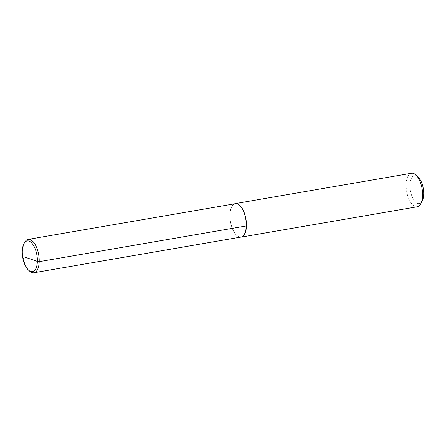 <?xml version="1.0" encoding="UTF-8"?>
<svg xmlns="http://www.w3.org/2000/svg" width="446" height="446" viewBox="0 0 446 446"><rect width="100%" height="100%" fill="white"/><g stroke="black" fill="none" stroke-linecap="round" stroke-linejoin="round"><path stroke-width="0.33" stroke-dasharray="2.23 1.67" d="M411.474 173.238A17.015 7.827 -99.8 0 0 406.144 184.399A17.015 7.827 80.2 0 0 417.255 206.771M234.579 203.816A17.015 7.827 -99.8 0 0 231.753 206.715A17.015 7.827 -99.8 0 0 230.002 214.76A17.015 7.827 -99.8 0 0 236.698 235.393A17.015 7.827 -99.8 0 0 240.327 237.177M422.239 200.951A14.177 6.523 80.2 0 1 414.401 200.795A14.177 6.523 80.2 0 1 409.991 184.906A14.177 6.523 -99.8 0 1 418.119 177.056M241.002 237.066A16.926 7.788 80.2 0 1 236.631 235.332A16.926 7.788 80.2 0 1 229.969 214.799A16.926 7.788 -99.8 0 1 231.714 206.799L231.753 206.715M240.974 237.066A16.926 7.788 80.2 0 1 229.919 214.81A16.926 7.788 -99.8 0 1 235.226 203.705A16.926 7.788 -99.8 0 0 231.714 206.799M239.641 205.455A16.87 7.766 -99.8 0 0 235.282 203.75A16.87 7.766 -99.8 0 0 229.997 214.821A16.87 7.766 80.2 0 0 241.013 237.004L240.968 237.01A16.87 7.766 80.2 0 1 229.946 214.827A16.87 7.766 -99.8 0 1 235.232 203.761A16.87 7.766 -99.8 0 1 246.253 225.944A16.87 7.766 80.2 0 1 240.968 237.01M244.553 233.938A16.87 7.766 80.2 0 1 241.013 237.004M24.575 242.501A16.926 7.788 -99.8 0 0 22.83 250.501A16.926 7.788 80.2 0 0 29.492 271.029"/><path stroke-width="0.67" d="M415.895 174.977L418.119 177.056A14.177 6.523 -99.8 0 1 423.7 194.25A14.177 6.523 80.2 0 1 422.239 200.951L420.834 203.655A17.015 7.827 80.2 0 0 422.591 195.61A17.015 7.827 -99.8 0 0 415.895 174.977A17.015 7.827 -99.8 0 0 411.474 173.238L235.332 203.599A17.015 7.827 -99.8 0 0 234.579 203.816M240.327 237.177A17.015 7.827 -99.8 0 0 241.113 237.133A17.015 7.827 -99.8 0 0 246.448 225.971A17.015 7.827 -99.8 0 0 235.332 203.599M420.834 203.655A17.015 7.827 80.2 0 1 417.255 206.771L241.113 237.133M246.281 225.96L39.198 261.657A16.926 7.788 80.2 0 1 33.89 272.762L240.974 237.066A16.926 7.788 80.2 0 0 246.281 225.96A16.926 7.788 -99.8 0 0 235.226 203.705A16.926 7.788 -99.8 0 1 246.331 225.955A16.926 7.788 80.2 0 1 241.002 237.066M244.553 233.938A16.87 7.766 80.2 0 0 246.304 225.932A16.87 7.766 -99.8 0 0 239.641 205.455M28.427 270.036A15.577 7.169 80.2 0 0 37.358 261.412L39.198 261.657A16.926 7.788 -99.8 0 0 28.137 239.396A16.926 7.788 -99.8 0 0 24.575 242.501L23.906 243.789A15.577 7.169 -99.8 0 0 22.3 251.154A15.577 7.169 80.2 0 0 28.427 270.036L29.492 271.029A16.926 7.788 80.2 0 0 33.89 272.762M24.87 257.136L37.358 261.412A15.577 7.169 -99.8 0 0 32.513 243.962A15.577 7.169 -99.8 0 0 23.906 243.789M235.226 203.705L28.137 239.396"/></g></svg>
